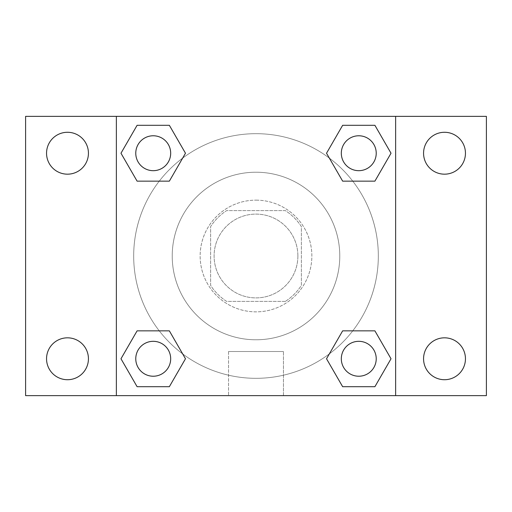<?xml version="1.0" encoding="UTF-8"?>
<svg xmlns="http://www.w3.org/2000/svg" width="512" height="512" viewBox="0 0 512 512"><rect width="100%" height="100%" fill="white"/><g stroke="black" fill="none" stroke-linecap="round" stroke-linejoin="round"><path stroke-width="0.38" stroke-dasharray="2.56 1.92" d="M297.888 256A41.888 41.888 0 0 0 235.053 219.718A41.888 41.888 0 0 0 235.053 292.282A41.888 41.888 0 0 0 297.888 256A41.888 41.888 0 0 0 235.053 219.718A41.888 41.888 0 0 0 235.053 292.282A41.888 41.888 0 0 0 297.888 256M285.389 301.382L226.611 301.382A54.067 54.067 0 0 1 210.618 285.389L210.618 226.611A54.067 54.067 0 0 1 226.611 210.618L285.389 210.618A54.067 54.067 0 0 1 301.382 226.611L301.382 285.389A54.067 54.067 0 0 1 285.389 301.382L226.611 301.382A54.067 54.067 0 0 1 210.618 285.389L210.618 226.611A54.067 54.067 0 0 1 226.611 210.618L285.389 210.618A54.067 54.067 0 0 1 301.382 226.611L301.382 285.389A54.067 54.067 0 0 1 285.389 301.382M256 200.147A55.853 55.853 0 0 1 304.371 283.93A55.853 55.853 0 0 1 207.629 283.93A55.853 55.853 0 0 1 256 200.147A55.853 55.853 0 0 0 200.147 256A55.853 55.853 0 0 0 256 311.853A55.853 55.853 0 0 0 311.853 256A55.853 55.853 0 0 0 256 200.147M339.782 256A83.782 83.782 0 0 0 214.112 183.443A83.782 83.782 0 0 0 214.112 328.557A83.782 83.782 0 0 0 339.782 256A83.782 83.782 0 0 0 214.112 183.443A83.782 83.782 0 0 0 214.112 328.557A83.782 83.782 0 0 0 339.782 256M67.488 379.718A20.947 20.947 0 0 0 85.632 348.301A20.947 20.947 0 0 0 49.35 348.301A20.947 20.947 0 0 0 67.488 379.718M444.512 379.718A20.947 20.947 0 0 0 462.65 348.301A20.947 20.947 0 0 0 426.368 348.301A20.947 20.947 0 0 0 444.512 379.718M444.512 174.176A20.947 20.947 0 0 0 462.65 142.752A20.947 20.947 0 0 0 426.368 142.752A20.947 20.947 0 0 0 444.512 174.176M67.488 174.176A20.947 20.947 0 0 0 85.632 142.752A20.947 20.947 0 0 0 49.35 142.752A20.947 20.947 0 0 0 67.488 174.176M25.6 116.365L486.4 116.365L486.4 395.635L25.6 395.635L25.6 116.365M116.365 116.365L395.635 116.365L395.635 395.635L116.365 395.635L116.365 116.365L395.635 116.365L395.635 395.635L116.365 395.635L116.365 116.365L116.365 395.635M273.453 116.365L238.547 116.378L273.453 116.365M283.456 395.635L228.544 395.635L283.456 395.635L228.544 395.635L283.456 395.635L283.456 351.514L228.544 351.514L283.456 351.514L228.544 351.514L283.456 351.514L283.456 395.635M378.323 256A122.323 122.323 0 0 0 194.842 150.067A122.323 122.323 0 0 0 194.842 361.933A122.323 122.323 0 0 0 378.323 256A122.323 122.323 0 0 0 194.842 150.067A122.323 122.323 0 0 0 194.842 361.933A122.323 122.323 0 0 0 378.323 256M170.682 358.771A17.453 17.453 0 0 0 144.499 343.654A17.453 17.453 0 0 0 144.499 373.888A17.453 17.453 0 0 0 170.682 358.771A17.453 17.453 0 0 0 144.499 343.654A17.453 17.453 0 0 0 144.499 373.888A17.453 17.453 0 0 0 170.682 358.771A17.453 17.453 0 0 0 144.499 343.654A17.453 17.453 0 0 0 144.499 373.888A17.453 17.453 0 0 0 170.682 358.771M376.224 153.229A17.453 17.453 0 0 0 350.048 138.112A17.453 17.453 0 0 0 350.048 168.346A17.453 17.453 0 0 0 376.224 153.229A17.453 17.453 0 0 0 350.048 138.112A17.453 17.453 0 0 0 350.048 168.346A17.453 17.453 0 0 0 376.224 153.229A17.453 17.453 0 0 0 350.048 138.112A17.453 17.453 0 0 0 350.048 168.346A17.453 17.453 0 0 0 376.224 153.229M170.682 153.229A17.453 17.453 0 0 0 144.499 138.112A17.453 17.453 0 0 0 144.499 168.346A17.453 17.453 0 0 0 170.682 153.229A17.453 17.453 0 0 0 144.499 138.112A17.453 17.453 0 0 0 144.499 168.346A17.453 17.453 0 0 0 170.682 153.229A17.453 17.453 0 0 0 144.499 138.112A17.453 17.453 0 0 0 144.499 168.346A17.453 17.453 0 0 0 170.682 153.229M341.318 358.771A17.453 17.453 0 0 1 367.501 343.654A17.453 17.453 0 0 1 367.501 373.888A17.453 17.453 0 0 1 341.318 358.771A17.453 17.453 0 0 1 367.501 343.654A17.453 17.453 0 0 1 367.501 373.888A17.453 17.453 0 0 1 341.318 358.771M116.365 294.406L116.365 276.954L116.365 294.406M395.635 294.406L395.635 276.954L395.635 294.406M395.622 294.406L395.622 276.954L395.622 294.406M116.378 294.406L116.378 276.954L116.378 294.406M395.635 116.365L395.635 395.635M137.101 386.701L120.979 358.771L137.101 330.848L120.979 358.771L137.101 386.701M169.35 330.848L185.478 358.771L169.35 386.701L185.478 358.771L169.35 330.848M342.65 181.152L326.522 153.229L342.65 125.299L326.522 153.229L342.65 181.152M374.899 125.299L391.021 153.229L374.899 181.152L391.021 153.229L374.899 125.299M137.101 181.152L120.979 153.229L137.101 125.299L120.979 153.229L137.101 181.152M169.35 125.299L185.478 153.229L169.35 181.152L185.478 153.229L169.35 125.299M342.65 386.701L326.522 358.771L342.65 330.848L326.522 358.771L342.65 386.701M374.899 330.848L391.021 358.771L374.899 386.701L391.021 358.771L374.899 330.848M376.224 358.771A17.453 17.453 0 0 0 350.048 343.654A17.453 17.453 0 0 0 350.048 373.888A17.453 17.453 0 0 0 376.224 358.771M228.544 351.514L228.544 395.635L228.544 351.514"/><path stroke-width="0.77" d="M25.6 116.365L486.4 116.365L486.4 395.635L25.6 395.635L25.6 116.365M444.512 132.282A20.947 20.947 0 0 1 465.453 153.229A20.947 20.947 0 0 1 444.512 174.176A20.947 20.947 0 0 1 423.565 153.229A20.947 20.947 0 0 1 444.512 132.282M444.512 337.824A20.947 20.947 0 0 1 465.453 358.771A20.947 20.947 0 0 1 444.512 379.718A20.947 20.947 0 0 1 423.565 358.771A20.947 20.947 0 0 1 444.512 337.824M67.488 337.824A20.947 20.947 0 0 1 88.435 358.771A20.947 20.947 0 0 1 67.488 379.718A20.947 20.947 0 0 1 46.547 358.771A20.947 20.947 0 0 1 67.488 337.824M67.488 132.282A20.947 20.947 0 0 1 88.435 153.229A20.947 20.947 0 0 1 67.488 174.176A20.947 20.947 0 0 1 46.547 153.229A20.947 20.947 0 0 1 67.488 132.282M137.101 330.848L169.35 330.848L185.478 358.771L169.35 386.701L137.101 386.701L120.979 358.771L137.101 330.848L169.35 330.848L137.101 330.848M342.65 125.299L374.899 125.299L391.021 153.229L374.899 181.152L342.65 181.152L326.522 153.229L342.65 125.299L374.899 125.299L342.65 125.299M116.365 395.635L116.365 116.365M395.635 116.365L395.635 395.635M137.101 125.299L169.35 125.299L185.478 153.229L169.35 181.152L137.101 181.152L120.979 153.229L137.101 125.299L169.35 125.299L137.101 125.299M342.65 330.848L374.899 330.848L391.021 358.771L374.899 386.701L342.65 386.701L326.522 358.771L342.65 330.848L374.899 330.848L342.65 330.848M374.899 386.701L342.65 386.701L374.899 386.701M376.224 358.771A17.453 17.453 0 0 0 350.048 343.654A17.453 17.453 0 0 0 350.048 373.888A17.453 17.453 0 0 0 376.224 358.771M169.35 386.701L137.101 386.701L169.35 386.701M170.682 358.771A17.453 17.453 0 0 0 144.499 343.654A17.453 17.453 0 0 0 144.499 373.888A17.453 17.453 0 0 0 170.682 358.771M374.899 181.152L342.65 181.152L374.899 181.152M376.224 153.229A17.453 17.453 0 0 0 350.048 138.112A17.453 17.453 0 0 0 350.048 168.346A17.453 17.453 0 0 0 376.224 153.229M169.35 181.152L137.101 181.152L169.35 181.152M170.682 153.229A17.453 17.453 0 0 0 144.499 138.112A17.453 17.453 0 0 0 144.499 168.346A17.453 17.453 0 0 0 170.682 153.229"/></g></svg>
